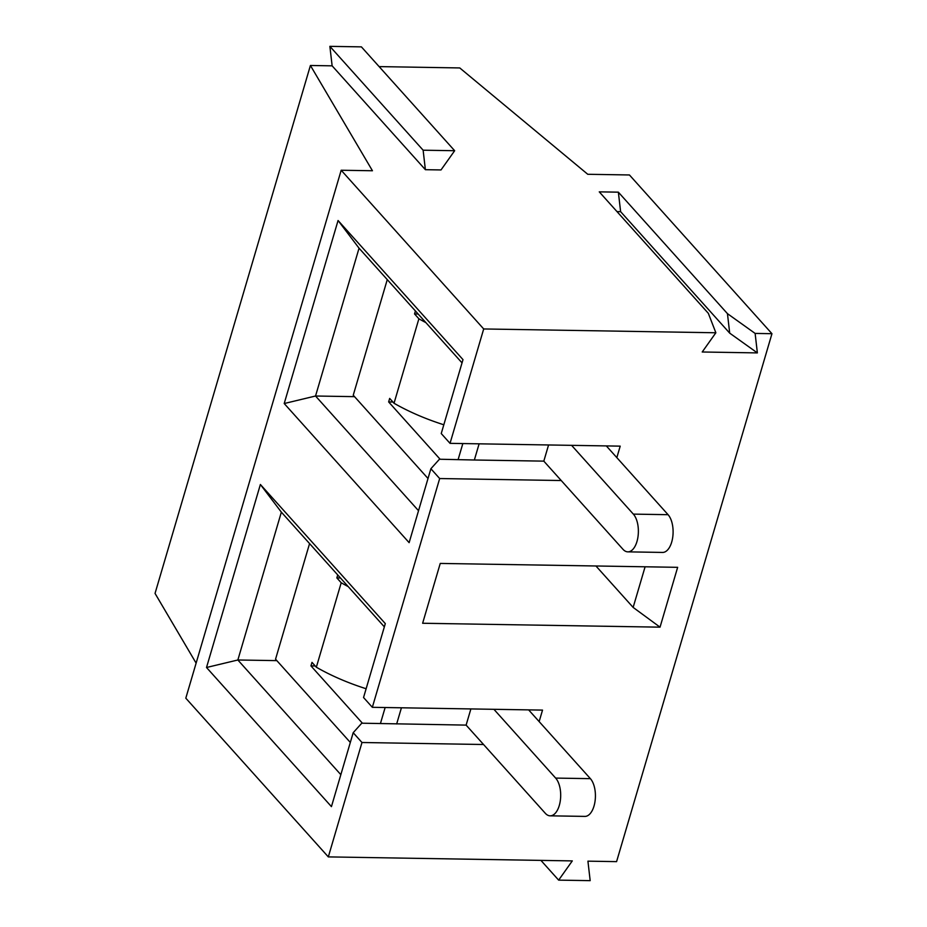 <?xml version="1.0" encoding="UTF-8"?>
<svg xmlns="http://www.w3.org/2000/svg" width="927" height="927" viewBox="0 0 927 927"><rect width="100%" height="100%" fill="white"/><g stroke="black" fill="none" stroke-linecap="round" stroke-linejoin="round"><path stroke-width="1.39" d="M423.129 150.197L425.377 169.687L441.009 169.942L454.659 150.719L423.129 150.197L329.873 46.35L332.133 65.84L310.418 65.481L372.445 170.753L341.182 170.244L483.697 328.958L715.864 332.77L708.344 313.338L599.259 191.854L618.355 192.167L620.615 211.657L616.988 211.599M387.266 279.618L353.245 395.215L428.007 478.483M454.659 150.719L361.403 46.871L329.873 46.35M479.12 443.824L474.357 460.001L439.444 459.236L430.881 468.738L409.131 542.654L284.207 403.535L338.065 220.51L462.99 359.63L441.24 433.546L450.035 443.349L483.697 328.958M384.346 626.849L281.356 512.156L260.383 484.485L385.308 623.604L363.546 697.521L372.341 707.313L439.676 478.541L561.229 480.534M276.837 660.627L237.857 659.989L340.835 774.671M281.356 512.156L237.857 659.989L206.512 667.498L260.383 484.485M366.13 688.738A119.154 49.224 -163.6 0 1 316.339 667.22L341.206 582.759L336.849 577.915L340.452 577.973M348.204 586.606A119.154 49.224 -163.6 0 1 341.206 582.759M415.412 310.962L414.543 313.94L418.147 313.998M443.824 424.775A119.154 49.224 -163.6 0 1 394.033 403.257L389.676 398.413L388.645 401.936L392.909 402.005M677.649 567.324L440.244 563.431L422.631 623.257L660.036 627.162L677.649 567.324M196.118 663.141L155.041 593.419L310.418 65.481M618.355 192.167L727.452 313.65L755.123 333.419L771.959 333.697L629.445 174.971L587.764 174.288L459.757 67.938L379.131 66.605M470.881 708.935L466.119 725.111L361.762 723.199L353.187 732.712L331.437 806.629L206.512 667.498M425.377 169.687L332.133 65.84M466.119 725.111L483.546 744.508L361.982 742.504L328.32 856.896L185.806 698.182L341.182 170.244M425.899 322.631A119.154 49.224 -163.6 0 1 418.888 318.784L414.543 313.94M394.033 403.257L418.888 318.784M309.572 543.581L275.551 659.19L350.325 742.457M462.04 362.886L359.05 248.193L315.539 396.014L418.529 510.707M354.531 396.652L315.539 396.014L284.207 403.535M616.837 457.614L620.209 446.142L450.035 443.349M620.615 211.657L729.7 333.141L727.452 313.65M539.143 721.588L542.527 710.105L372.341 707.313M548.575 444.96L543.813 461.136L622.99 549.317A20.139 10.209 -89.1 0 0 627.834 551.855A20.139 10.209 -89.1 0 0 637.973 536.86A20.139 10.209 -89.1 0 0 633.35 514.114L571.588 445.342M474.357 460.001L543.813 461.136M627.834 551.855L662.573 552.434A20.139 10.209 -89.1 0 0 672.701 537.428A20.139 10.209 -89.1 0 0 668.077 514.694L606.316 445.91M328.32 856.896L572.295 860.905L558.645 880.129L590.175 880.65L587.927 861.16L616.582 861.635L771.959 333.697M755.123 333.419L757.371 352.909L702.214 351.993L715.864 332.77M385.145 707.521L380.441 723.512M316.339 667.22L311.993 662.376L310.951 665.899L315.215 665.968M337.729 574.937L336.849 577.915M462.84 443.558L458.135 459.537M440.105 459.236L388.645 401.936M483.546 744.508L545.296 813.28A20.139 10.209 -89.1 0 0 550.151 815.83L584.879 816.397A20.139 10.209 -89.1 0 0 595.018 801.403A20.139 10.209 -89.1 0 0 590.395 778.657L528.633 709.885M550.151 815.83A20.139 10.209 -89.1 0 0 560.29 800.835A20.139 10.209 -89.1 0 0 555.655 778.089L493.906 709.306M430.881 468.738L439.676 478.541M353.187 732.712L361.982 742.504M558.645 880.129L540.928 860.395M645.099 566.791L633.141 607.417L660.036 627.162M595.945 565.991L633.141 607.417M362.411 723.211L310.951 665.899M396.663 723.964L401.426 707.788M359.05 248.193L338.065 220.51M757.371 352.909L729.7 333.141M633.35 514.114L668.077 514.694M555.655 778.089L590.395 778.657"/></g></svg>
